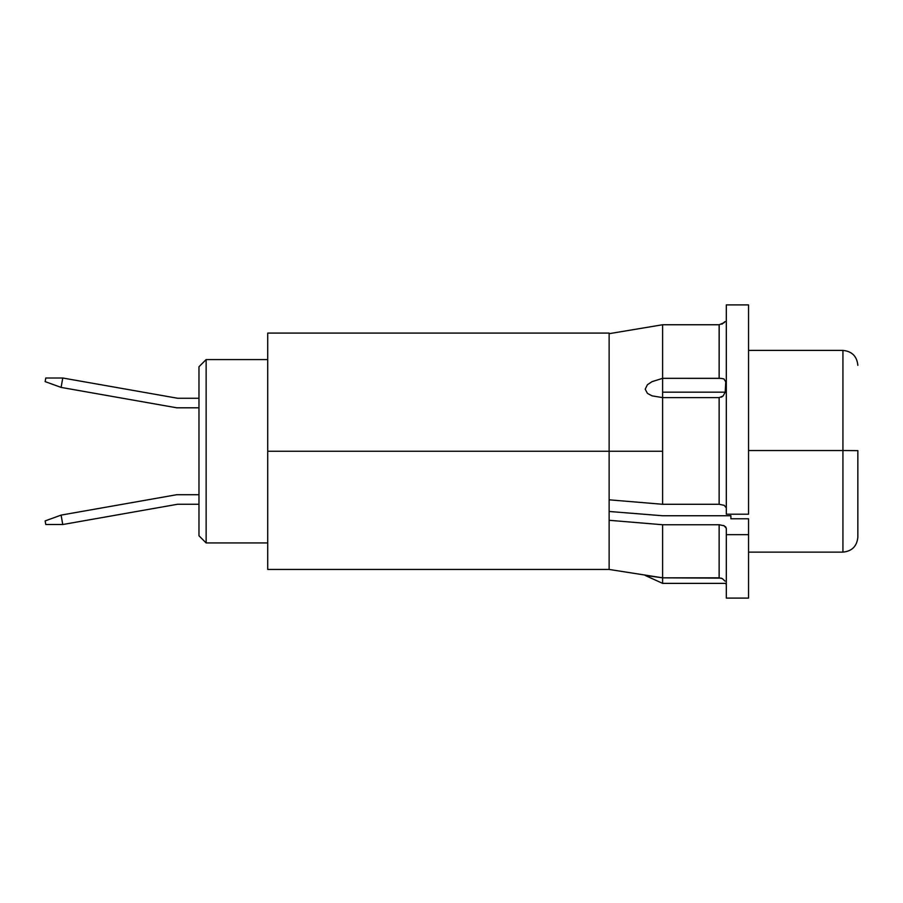 <?xml version="1.0" encoding="UTF-8"?>
<svg xmlns="http://www.w3.org/2000/svg" width="903" height="903" viewBox="0 0 903 903"><rect width="100%" height="100%" fill="white"/><g stroke="black" fill="none" stroke-linecap="round" stroke-linejoin="round"><path stroke-width="1.35" d="M725.775 381.856L723.879 378.899L720.966 378.38L662.61 378.334L662.61 392.173L725.222 392.173L725.764 381.788L723.924 378.921M724.974 581.103L722.4 578.676L719.138 577.83L719.138 524.745L662.61 524.745L662.61 583.372L645.193 575.425L662.61 577.83L662.61 524.745L609.13 520.286L609.13 569.443L609.13 451.263L267.728 451.263L267.728 569.443L267.728 451.263L662.61 451.263L662.61 397.613L652.034 395.841L647.451 393.403L645.193 389.193L647.417 384.712L651.989 381.676L662.61 378.334L662.61 324.753L609.13 333.681L609.13 499.822L662.61 504.28L662.61 451.263L609.13 451.263L609.13 333.681L662.61 324.753L719.138 324.753L724.206 322.642L719.138 324.753L662.61 324.753L662.61 378.334L719.138 378.334L719.183 324.753M662.61 515.748L609.13 511.47L662.61 515.748L730.888 515.748L730.888 518.785L730.888 515.748L662.61 515.748M726.305 317.563L726.26 318.364M721.881 324.211L725.098 321.558M724.838 321.931L724.251 322.608M726.305 507.881L724.217 505.341L719.138 504.28L719.138 397.613L723.122 395.988L725.222 392.173L662.61 392.173L662.61 504.28L719.138 504.28L719.138 397.613L662.61 397.613L719.172 397.613M719.138 378.334L719.138 324.753L662.61 324.753L719.138 324.753M721.418 578.225L722.208 578.575M724.996 581.137L724.567 580.527M721.136 578.134L662.61 577.83L719.138 577.83L719.138 524.745L724.217 525.806L726.305 528.345L726.305 598.091L726.305 528.345L725.764 526.968L723.292 525.411M730.888 518.785L730.888 515.748L730.888 518.785L748.553 518.785L748.553 598.091L748.553 534.666L726.305 534.666L748.553 534.666L748.553 518.785L730.888 518.785M748.553 304.909L748.553 514.202L748.553 304.909L726.305 304.909L726.305 514.202L748.553 514.202L726.305 514.202L726.305 304.909L748.553 304.909M609.13 333.681L609.13 333.083L609.13 333.681L662.61 324.753M267.728 333.083L267.728 451.263L267.728 333.083L609.13 333.083M719.172 504.28L662.61 504.28L609.13 499.822L609.13 520.286L662.61 524.745L719.702 524.756M267.728 569.443L609.13 569.443L662.61 577.83L662.61 583.372L725.989 583.372L726.305 585.483M721.316 397.185L723.122 395.988L725.222 392.173M662.61 378.334L662.61 397.613L652.034 395.841L647.451 393.403L645.193 389.193L647.417 384.712L651.989 381.676L662.61 378.334M176.774 407.806L61.099 387.41L62.758 378.007L177.609 398.257L62.758 378.007L61.099 387.41L45.15 381.608L45.782 378.007L62.758 378.007L45.782 378.007L45.15 381.608L61.099 387.41L176.774 407.806L198.976 407.806L176.774 407.806M177.609 398.257L198.976 398.257L177.609 398.257M61.099 515.105L176.774 494.709L198.976 494.709L176.774 494.709L61.099 515.105L62.758 524.519L177.609 504.258L62.758 524.519L45.782 524.519L45.15 520.918L61.099 515.105L62.758 524.519L45.782 524.519L45.15 520.918L61.099 515.105M198.976 504.258L177.609 504.258L198.976 504.258M206.132 542.94L206.132 359.586L198.976 366.742L198.976 535.772L206.132 542.94L267.728 542.94L206.132 542.94L198.976 535.772L198.976 366.742L206.132 359.586L206.132 542.94M267.728 359.586L206.132 359.586L267.728 359.586M748.553 552.128L842.928 552.128L842.928 450.529L748.553 450.529L842.928 450.529L842.928 350.398L842.928 450.529L857.85 450.642L857.85 537.206L857.85 450.642L842.928 450.529L842.928 523.413M842.928 436.77L842.928 350.398C851.969 351.301 856.947 356.279 857.85 365.32M748.553 598.091L726.305 598.091M748.553 350.398L842.928 350.398M842.928 552.128C851.969 551.225 856.947 546.247 857.85 537.206"/></g></svg>
